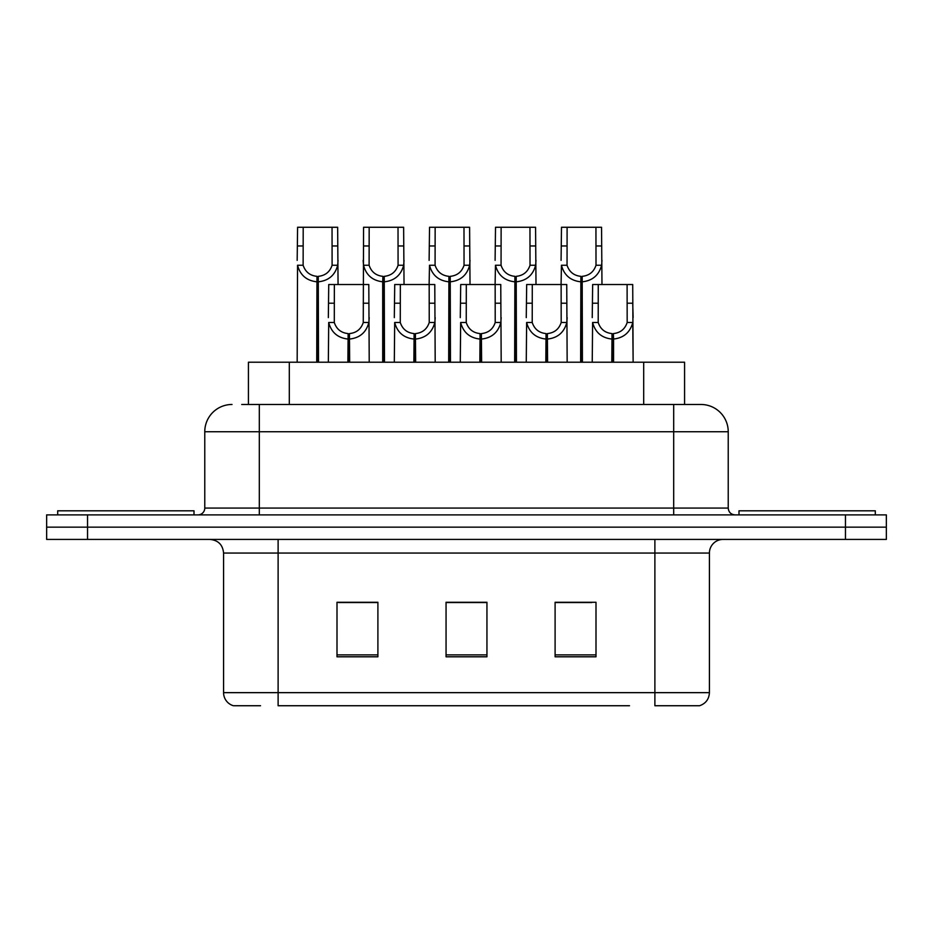<?xml version="1.0" encoding="UTF-8"?>
<svg xmlns="http://www.w3.org/2000/svg" width="933" height="933" viewBox="0 0 933 933"><rect width="100%" height="100%" fill="white"/><g stroke="black" fill="none" stroke-linecap="round" stroke-linejoin="round"><path stroke-width="1.4" d="M248.423 404.479L248.423 362.214L684.577 362.214L684.577 404.479M260.54 705.733L234.078 705.733M709.418 692.648C709.033 699.179 705.768 703.54 699.598 705.733L654.884 705.733L654.884 692.648L709.418 692.648L709.418 553.059A13.633 13.633 0 0 1 723.04 539.426M233.402 705.733A13.633 13.633 0 0 1 223.582 692.648L223.582 553.059C222.777 544.779 218.24 540.242 209.96 539.426M87.539 514.888L886.35 514.888L886.35 527.157L46.65 527.157L46.65 539.426L87.539 539.426L87.539 527.157L46.65 527.157L46.65 514.888L87.539 514.888L87.539 527.157L886.35 527.157L886.35 539.426L87.539 539.426M596 656.797L596 602.263L555.1 602.263L555.1 656.797L596 656.797M377.9 656.797L377.9 602.263L337 602.263L337 656.797L377.9 656.797M486.944 656.797L486.944 602.263L446.056 602.263L446.056 656.797L486.944 656.797M629.507 705.733L278.116 705.733L278.116 692.648L654.884 692.648L654.884 553.059L223.582 553.059M373.375 602.543L359.007 602.543M338.551 602.543L377.9 602.543M555.1 602.543L591.744 602.543M571.299 602.543L556.931 602.263M470.512 602.263L459.794 602.543M486.944 602.543L446.056 602.543M242.347 404.479L700.543 404.479M241.729 404.479L259.304 404.479L259.304 431.734L204.77 431.734L204.77 508.077A6.811 6.811 0 0 1 197.959 514.888M232.037 404.479A27.267 27.267 0 0 0 204.77 431.734M700.963 404.479A27.267 27.267 0 0 1 728.23 431.734L728.23 508.077C728.626 512.217 730.901 514.491 735.041 514.888M347.881 362.214L348.126 333.594C341.128 332.871 336.521 329.174 334.294 322.491L334.352 284.518L368.803 284.518L369.223 362.214M347.881 339.041C337.723 337.898 331.332 332.381 328.708 322.491L328.334 362.214M328.334 317.605L328.743 284.518L334.352 284.518M349.432 362.214L349.432 333.594C356.429 332.871 361.036 329.174 363.264 322.491L363.567 227.267L369.176 227.267L369.106 265.24C371.334 271.923 375.941 275.62 382.938 276.343L382.938 362.214M349.432 333.594L349.665 362.214M348.126 333.594L348.126 362.214M369.223 317.605L368.85 322.491C366.226 332.381 359.835 337.898 349.665 339.041M316.73 362.214L316.963 276.343C309.966 275.62 305.359 271.923 303.132 265.24L303.202 227.267L337.653 227.267L338.061 284.518M316.73 281.789C306.56 280.646 300.169 275.13 297.545 265.24L297.172 362.214M297.172 260.354L297.592 227.267L303.202 227.267M318.27 362.214L318.27 276.343C325.267 275.62 329.874 271.923 332.101 265.24L332.043 227.267M318.27 276.343L318.515 362.214M316.963 276.343L316.963 362.214M338.061 260.354L337.688 265.24C335.064 275.13 328.673 280.646 318.515 281.789M194.006 514.888L194.006 510.806L57.694 510.806L57.694 514.888M875.306 514.888L875.306 510.806L738.994 510.806L738.994 514.888M413.867 362.214L414.1 333.594C407.103 332.871 402.496 329.174 400.269 322.491L400.339 284.518L434.79 284.518L435.198 362.214M413.867 339.041C403.697 337.898 397.306 332.381 394.682 322.491L394.309 362.214M394.309 317.605L394.729 284.518L400.339 284.518M415.407 362.214L415.407 333.594C422.404 332.871 427.022 329.174 429.238 322.491L429.18 284.518M415.407 333.594L415.651 362.214M414.1 333.594L414.1 362.214M435.198 317.605L434.836 322.491C432.201 332.381 425.81 337.898 415.651 339.041M479.842 362.214L480.075 333.594C473.078 332.871 468.471 329.174 466.243 322.491L466.313 284.518L500.764 284.518L501.184 362.214M479.842 339.041C469.672 337.898 463.281 332.381 460.657 322.491L460.284 362.214M460.284 317.605L460.704 284.518L466.313 284.518M481.381 362.214L481.381 333.594C488.379 332.871 492.997 329.174 495.213 322.491L495.155 284.518M481.381 333.594L481.626 362.214M480.075 333.594L480.075 362.214M501.184 317.605L500.811 322.491C498.175 332.381 491.784 337.898 481.626 339.041M545.817 362.214L546.05 333.594C539.052 332.871 534.446 329.174 532.218 322.491L532.288 284.518L566.739 284.518L567.159 362.214M545.817 339.041C535.659 337.898 529.256 332.381 526.632 322.491L526.259 362.214M526.259 317.605L526.678 284.518L532.288 284.518M547.356 362.214L547.356 333.594C554.365 332.871 558.972 329.174 561.188 322.491L561.13 284.518M547.356 333.594L547.601 362.214M546.05 333.594L546.05 362.214M567.159 317.605L566.786 322.491C564.162 332.381 557.759 337.898 547.601 339.041M611.791 362.214L612.025 333.594C605.027 332.871 600.42 329.174 598.205 322.491L598.263 284.518L632.714 284.518L633.134 362.214L632.761 322.491C630.137 332.381 623.734 337.898 613.576 339.041L613.576 362.214M611.791 339.041C601.633 337.898 595.231 332.381 592.607 322.491L592.233 362.214M592.233 317.605L592.653 284.518L598.263 284.518M613.343 362.214L613.343 333.594C620.34 332.871 624.947 329.174 627.174 322.491L627.104 284.518M613.343 333.594L613.576 339.041M612.025 333.594L612.025 362.214M633.134 317.605L632.714 303.213L627.104 303.213M369.176 227.267L403.627 227.267L404.036 284.518M382.705 362.214L382.705 281.789C372.535 280.646 366.144 275.13 363.52 265.24L363.147 260.354M384.244 362.214L384.244 276.343C391.242 275.62 395.86 271.923 398.076 265.24L398.018 227.267M384.244 276.343L384.489 362.214M382.705 281.789L382.938 276.343M404.036 260.354L403.674 265.24C401.038 275.13 394.647 280.646 384.489 281.789M448.68 362.214L448.913 276.343C441.915 275.62 437.309 271.923 435.081 265.24L435.151 227.267L469.602 227.267L470.022 284.518M448.68 281.789C438.522 280.646 432.119 275.13 429.495 265.24L429.122 284.518M429.122 260.354L429.542 227.267L435.151 227.267M450.219 362.214L450.219 276.343C457.217 275.62 461.835 271.923 464.051 265.24L463.993 227.267M450.219 276.343L450.464 362.214M448.913 276.343L448.913 362.214M470.022 260.354L469.649 265.24C467.013 275.13 460.622 280.646 450.464 281.789M514.654 362.214L514.888 276.343C507.89 275.62 503.284 271.923 501.056 265.24L501.126 227.267L535.577 227.267L535.997 284.518M514.654 281.789C504.496 280.646 498.094 275.13 495.47 265.24L495.096 284.518M495.096 260.354L495.516 227.267L501.126 227.267M516.206 362.214L516.206 276.343C523.203 275.62 527.81 271.923 530.026 265.24L529.967 227.267M516.206 276.343L516.439 362.214M514.888 276.343L514.888 362.214M535.997 260.354L535.624 265.24C533 275.13 526.597 280.646 516.439 281.789M580.629 362.214L580.874 276.343C573.865 275.62 569.258 271.923 567.042 265.24L567.101 227.267L601.552 227.267L601.972 284.518M580.629 281.789C570.471 280.646 564.068 275.13 561.444 265.24L561.071 284.518M561.071 260.354L561.491 227.267L567.101 227.267M582.18 362.214L582.18 276.343C589.178 275.62 593.785 271.923 596.012 265.24L595.942 227.267M582.18 276.343L582.414 362.214M580.874 276.343L580.874 362.214M601.972 260.354L601.598 265.24C598.974 275.13 592.572 280.646 582.414 281.789M289.312 404.479L289.312 362.214M643.688 404.479L643.688 362.214M654.884 539.426L654.884 553.059L709.418 553.059M223.582 692.648L278.116 692.648L278.116 539.426M845.461 539.426L845.461 514.888M486.944 654.896L446.056 654.896M377.9 654.896L337 654.896M596 654.896L555.1 654.896M259.304 514.888L259.304 508.077L728.23 508.077M204.77 508.077L259.304 508.077L259.304 431.734L673.696 431.734L673.696 514.888M728.23 431.734L673.696 431.734L673.696 404.479M334.352 303.213L328.743 303.213M334.294 322.491L328.708 322.491M368.85 322.491L363.264 322.491M368.803 303.213L363.194 303.213M303.202 245.962L297.592 245.962M303.132 265.24L297.545 265.24M337.688 265.24L332.101 265.24M337.653 245.962L332.043 245.962M400.339 303.213L394.729 303.213M400.269 322.491L394.682 322.491M434.836 322.491L429.238 322.491M434.79 303.213L429.18 303.213M466.313 303.213L460.704 303.213M466.243 322.491L460.657 322.491M500.811 322.491L495.213 322.491M500.764 303.213L495.155 303.213M532.288 303.213L526.678 303.213M532.218 322.491L526.632 322.491M566.786 322.491L561.188 322.491M566.739 303.213L561.13 303.213M598.263 303.213L592.653 303.213M598.205 322.491L592.607 322.491M632.761 322.491L627.174 322.491M369.176 245.962L363.567 245.962M369.106 265.24L363.52 265.24M403.674 265.24L398.076 265.24M403.627 245.962L398.018 245.962M435.151 245.962L429.542 245.962M435.081 265.24L429.495 265.24M469.649 265.24L464.051 265.24M469.602 245.962L463.993 245.962M501.126 245.962L495.516 245.962M501.056 265.24L495.47 265.24M535.624 265.24L530.026 265.24M535.577 245.962L529.967 245.962M567.101 245.962L561.491 245.962M567.042 265.24L561.444 265.24M601.598 265.24L596.012 265.24M601.552 245.962L595.942 245.962"/></g></svg>
